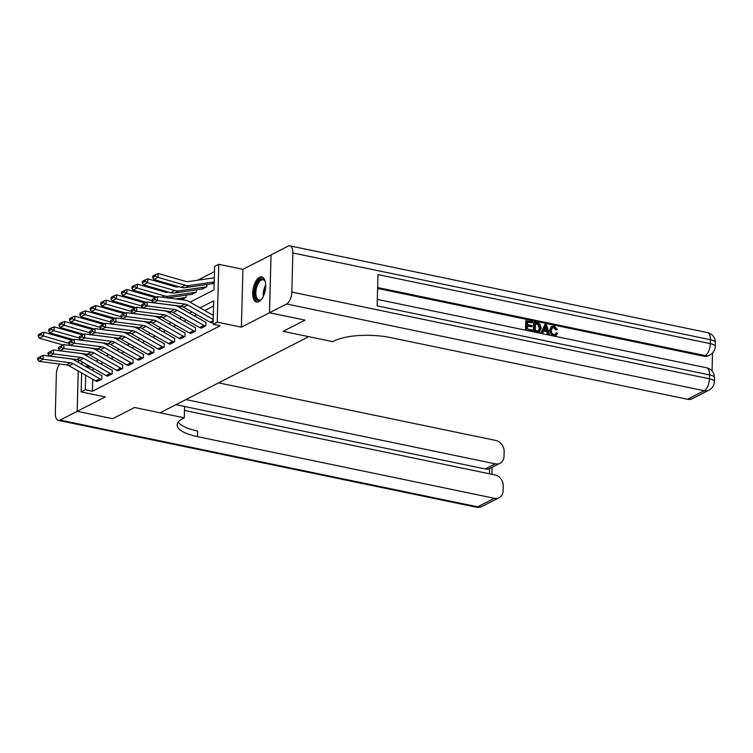 <?xml version="1.0" encoding="UTF-8"?>
<svg xmlns="http://www.w3.org/2000/svg" width="753" height="753" viewBox="0 0 753 753"><rect width="100%" height="100%" fill="white"/><g stroke="black" fill="none" stroke-linecap="round" stroke-linejoin="round"><path stroke-width="1.13" d="M259.531 277.311A12.848 6.08 -78.3 0 0 252.886 290.564A12.848 6.08 -78.3 0 0 256.604 302.085A12.848 6.08 -78.3 0 0 258.891 301.699A12.848 6.08 -78.3 0 0 265.545 288.437A12.848 6.08 -78.3 0 0 261.828 276.925A12.848 6.08 -78.3 0 0 259.531 277.311M190.038 302.169L213.984 289.896L214.596 266.449L218.756 264.312L217.25 322.152L213.08 324.279L213.701 300.833L200.034 307.845M271.042 254.938L242.908 269.329L218.756 264.312M82.642 334.934L82.774 334.012M214.464 271.635L197.719 280.22M305.003 320.11L269.489 312.768L271.005 254.938M78.547 360.009L78.481 362.475M78.256 371.013L77.201 411.317L105.298 396.925L81.145 391.908L81.644 372.933M112.715 418.696L77.201 411.317L112.668 418.715L134.561 407.495L112.715 418.696M175.694 298.969L185.172 297.586A1.647 1.355 -117.1 0 1 185.605 297.604L181.501 299.713L186.029 297.388L186.085 295.167M191.441 294.385L196.429 292.06L196.486 289.83M201.851 289.048L206.84 286.724L206.896 284.502M212.252 283.721L214.163 282.968L212.666 283.74A1.647 1.355 -117.1 0 0 212.224 283.721L185.144 287.665A12.349 10.166 62.9 0 1 181.087 287.364L153.781 279.504L152.68 277.499L155.589 276.003L155.739 274.469L152.821 275.965L152.68 277.499M92.723 379.23L92.412 391.249L220.187 325.757L213.08 324.279M213.56 306.019L204.769 310.528M196.749 314.641L194.359 315.865M186.339 319.969L183.958 321.192M175.938 325.305L173.548 326.529M165.528 330.642L163.147 331.866M155.127 335.97L152.737 337.193M144.717 341.307L142.336 342.53M134.316 346.634L131.935 347.858M123.916 351.971L121.525 353.195M113.505 357.308L111.124 358.522M103.105 362.635L100.714 363.859M93.014 368.151L92.948 370.692M96.779 381.376L101.759 379.126L101.853 375.521M107.18 376.039L112.169 373.799L112.263 370.184M117.59 370.711L122.57 368.462L122.664 364.857M127.991 365.374L132.98 363.134L133.074 359.52M138.392 360.038L143.381 357.797L143.475 354.192M148.802 354.71L153.791 352.46L153.885 348.855M159.203 349.373L164.192 347.133L164.286 343.519M169.613 344.046L174.602 341.796L174.696 338.191M180.014 338.709L185.003 336.469L185.097 332.854M190.424 333.372L195.404 331.132L195.498 327.527M200.825 328.044L205.814 325.804L205.908 322.19M211.235 322.708L213.146 322.039L211.64 322.811A5.76 4.744 -117.1 0 1 210.125 322.237L183.534 307.139A8.236 6.777 62.9 0 0 180.852 306.226L153.433 302.715L157.593 300.588L155.08 299.487L155.024 297.906L152.106 299.393L152.172 300.974L155.08 299.487M304.993 320.147L283.147 331.339L308.711 336.657L160.135 412.804L134.561 407.495L184.278 417.821L182.781 418.593A41.17 12.923 -178.5 0 0 177.134 424.89A41.17 12.923 -178.5 0 0 197.484 436.636L494.354 498.298A9.883 8.132 62.9 0 0 499.107 497.714A9.883 8.132 62.9 0 0 503.126 490.692L503.239 486.08A9.883 8.132 62.9 0 0 494.966 474.936L184.476 410.441M242.908 269.329L241.393 327.169L269.489 312.768M241.393 327.169L217.25 322.152M92.412 391.249L85.305 389.772L81.145 391.908M86.247 354.098L86.209 355.388L88.12 354.399M96.393 350.164L98.53 349.072M106.794 344.836L108.931 343.735M117.204 339.499L119.341 338.408M127.605 334.163L129.742 333.071M138.015 328.835L140.152 327.734M148.416 323.498L150.553 322.406M158.827 318.171L160.963 317.069M169.227 312.834L171.364 311.742M179.638 307.497L181.774 306.405M81.87 364.396L81.936 361.864M87.96 365.28L85.917 366.692M85.691 375.229L85.305 389.772M192.015 311.949L189.624 313.173M181.605 317.286L179.223 318.51M171.204 322.613L168.813 323.837M160.794 327.95L158.412 329.174M150.393 333.287L148.002 334.511M139.983 338.615L137.601 339.838M129.582 343.952L127.191 345.175M119.172 349.279L116.79 350.503M108.771 354.616L106.389 355.84M98.37 359.953L95.979 361.167M92.035 367.596L85.927 366.325M95.669 380.896L99.829 378.759A5.76 4.744 -117.1 0 0 101.344 379.343L97.184 381.479A5.76 4.744 -117.1 0 1 95.669 380.896L69.078 365.798A8.236 6.777 62.9 0 0 66.396 364.885L38.977 361.384L43.137 359.247L40.624 358.146L40.568 356.564L37.65 358.061L37.716 359.642L40.624 358.146M37.65 358.061L42.987 355.294L70.406 358.805A12.349 10.166 -117.1 0 1 74.425 360.179L101.015 375.267A1.647 1.355 62.9 0 0 101.448 375.436M40.568 356.564L42.987 355.294L43.137 359.247L70.556 362.758A8.236 6.777 62.9 0 1 73.239 363.671L99.829 378.759M37.716 359.642L38.977 361.384M72.297 340.271A8.236 6.777 -117.1 0 1 71.159 340.045L43.853 332.186L43.495 336.036L68.918 343.349M41.133 334.671L41.283 333.127L38.365 334.624L38.224 336.158L41.133 334.671L43.495 336.036L39.325 338.163L63.073 344.996M39.325 338.163L38.224 336.158M41.283 333.127L43.853 332.186M106.069 375.559L110.23 373.432A5.76 4.744 -117.1 0 0 111.755 374.006L107.585 376.142A5.76 4.744 -117.1 0 1 106.069 375.559L79.489 360.471A8.236 6.777 62.9 0 0 76.806 359.558L49.387 356.047L53.548 353.91L51.035 352.809L50.969 351.237L48.051 352.724L48.117 354.305L51.035 352.809M48.051 352.724L53.388 349.966L80.806 353.468A12.349 10.166 -117.1 0 1 84.835 354.842L111.416 369.939A1.647 1.355 62.9 0 0 111.849 370.099M50.969 351.237L53.388 349.966L53.548 353.91L80.966 357.421A8.236 6.777 62.9 0 1 83.649 358.334L110.23 373.432M48.117 354.305L49.387 356.047M116.48 370.231L120.64 368.095A5.76 4.744 -117.1 0 0 122.155 368.678L117.995 370.805A5.76 4.744 -117.1 0 1 116.48 370.231L89.889 355.134A8.236 6.777 62.9 0 0 87.207 354.221L59.788 350.71L63.949 348.583L61.435 347.481L61.37 345.9L58.461 347.397L58.518 348.978L61.435 347.481M58.461 347.397L63.798 344.629L91.217 348.14A12.349 10.166 -117.1 0 1 95.236 349.514L121.826 364.603A1.647 1.355 62.9 0 0 122.259 364.772M61.37 345.9L63.798 344.629L63.949 348.583L91.367 352.084A8.236 6.777 62.9 0 1 94.05 353.006L120.64 368.095M58.518 348.978L59.788 350.71M126.881 364.894L131.041 362.767A5.76 4.744 -117.1 0 0 132.566 363.341L128.396 365.478A5.76 4.744 -117.1 0 1 126.881 364.894L100.29 349.806A8.236 6.777 62.9 0 0 97.617 348.884L70.198 345.382L74.359 343.246L71.836 342.144L71.78 340.563L68.862 342.06L68.928 343.641L71.836 342.144M68.862 342.06L74.199 339.302L101.617 342.803A12.349 10.166 -117.1 0 1 105.646 344.177L132.227 359.266A1.647 1.355 62.9 0 0 132.66 359.435M71.78 340.563L74.199 339.302L74.359 343.246L101.777 346.757A8.236 6.777 62.9 0 1 104.46 347.67L131.041 362.767M68.928 343.641L70.198 345.382M82.698 334.944A8.236 6.777 -117.1 0 1 81.559 334.718L54.254 326.858L53.896 330.699L79.319 338.022M51.543 329.334L51.684 327.8L48.776 329.287L48.625 330.831L51.543 329.334L53.896 330.699L49.736 332.835L73.483 339.669M49.736 332.835L48.625 330.831M51.684 327.8L54.254 326.858M93.108 329.607A8.236 6.777 -117.1 0 1 91.96 329.381L64.664 321.522L64.306 325.362L89.729 332.685M61.944 324.006L62.094 322.463L59.176 323.959L59.035 325.494L61.944 324.006L64.306 325.362L60.136 327.499L83.884 334.332M60.136 327.499L59.035 325.494M62.094 322.463L64.664 321.522M103.509 324.279A8.236 6.777 -117.1 0 1 102.37 324.054L75.065 316.185L74.707 320.034L100.13 327.348M72.354 318.67L72.495 317.135L69.587 318.623L69.436 320.166L72.354 318.67L74.707 320.034L70.547 322.162L94.294 329.005M70.547 322.162L69.436 320.166M72.495 317.135L75.065 316.185M137.281 359.567L141.451 357.43A5.76 4.744 -117.1 0 0 142.966 358.014L138.806 360.141A5.76 4.744 -117.1 0 1 137.281 359.567L110.7 344.469A8.236 6.777 62.9 0 0 108.018 343.556L80.599 340.045L84.76 337.918L82.246 336.817L82.181 335.236L79.272 336.723L79.329 338.304L82.246 336.817M79.272 336.723L84.609 333.965L112.028 337.466A12.349 10.166 -117.1 0 1 116.047 338.841L142.637 353.938A1.647 1.355 62.9 0 0 143.07 354.108M82.181 335.236L84.609 333.965L84.76 337.918L112.178 341.42A8.236 6.777 62.9 0 1 114.861 342.333L141.451 357.43M79.329 338.304L80.599 340.045M113.919 318.943A8.236 6.777 -117.1 0 1 112.771 318.717L85.466 310.857L85.108 314.698L110.54 322.02M82.755 313.333L82.896 311.798L79.987 313.295L79.846 314.829L82.755 313.333L85.108 314.698L80.948 316.834L104.695 323.668M80.948 316.834L79.846 314.829M82.896 311.798L85.466 310.857M261.978 298.706A11.116 5.262 101.7 0 1 261.216 299.496A11.116 5.262 101.7 0 1 255.003 296.183A11.116 5.262 101.7 0 1 257.78 282.046A11.116 5.262 101.7 0 1 265.028 281.133A11.116 5.262 101.7 0 1 265.414 282.159M265.207 281.547A10.297 4.876 -78.3 0 0 263.155 279.805A10.297 4.876 -78.3 0 0 258.684 282.761A10.297 4.876 -78.3 0 0 255.851 293.322A10.297 4.876 -78.3 0 0 258.966 299.967A10.297 4.876 -78.3 0 0 261.536 299.186M262.571 277.189A12.763 6.043 -78.3 0 0 257.404 280.897A12.763 6.043 -78.3 0 0 253.893 293.623A12.763 6.043 -78.3 0 0 257.394 302.132M175.948 404.7L184.579 406.488L184.278 417.821M59.619 364.019A9.883 4.678 -78.3 0 0 56.371 374.194L55.346 413.265A9.883 4.678 -78.3 0 0 58.329 420.381A9.883 4.678 -78.3 0 0 60.099 420.089L77.164 411.345L78.218 370.984M78.5 360L78.444 362.457M185.935 399.579L495.258 463.839A9.883 8.132 62.9 0 0 500.011 463.255A9.883 8.132 62.9 0 0 504.021 456.224L504.143 451.621A9.883 8.132 62.9 0 0 495.869 440.467L218.558 382.863M489.422 473.778L489.563 468.582A9.883 8.132 -117.1 0 1 485.271 468.959L495.258 463.839M184.579 406.498L485.271 468.959M178.197 422.104A41.17 12.923 -178.5 0 0 197.625 431.008L197.484 436.636M489.563 468.582L500.011 463.255M554.867 334.614L556.345 332.76L557.54 333.325L555.987 335.518L553.464 335.979M555.987 335.518L554.236 336.139M552.25 335.734L549.483 330.36L551.271 326.689L554.199 326.096L557.418 329.503L555.545 329.88L553.455 327.508L552.344 327.508M542.706 333.259L540.767 333.334L545.059 324.317L546.414 324.599L549.558 334.68L548.278 334.417L547.384 331.329L543.751 330.576L542.706 333.259L541.435 332.995L545.059 324.317M549.558 334.68L547.61 334.756L546.716 331.668L543.581 331.019M532.437 322.783L527.627 321.785L527.552 324.675L532.032 325.607L532.004 326.689L527.524 325.757L527.439 329.005L532.465 330.04L531.769 331.471L525.538 330.172L525.792 320.797L532.465 321.7L532.437 322.783L527.618 322.265M532.004 326.689L527.514 326.228M712.056 371.031L712.526 353.006M708.959 390.158A9.883 9.883 0 0 0 714.324 381.63A9.883 3.106 1.5 0 0 709.439 378.806A9.883 4.678 101.7 0 1 704.206 390.751A9.883 8.132 62.9 0 0 708.959 390.158L692.308 398.695A9.883 8.132 -117.1 0 1 687.555 399.278L704.206 390.751L286.592 303.996A9.883 4.678 -78.3 0 0 291.835 292.06L709.439 378.806L709.542 374.9L377.159 305.859L377.978 274.591L710.361 343.641A9.883 4.678 101.7 0 1 705.128 355.576A9.883 8.132 62.9 0 0 709.881 354.992L708.629 355.632A9.883 8.132 -117.1 0 1 703.876 356.216L705.128 355.576L377.639 287.552M377.62 288.446L703.876 356.216M539.496 331.969L536.465 332.44L533.406 331.809L533.651 322.435L534.319 322.086L538.734 323.141L539.957 324.072L541.191 328.176L539.496 331.969L534.075 331.471L534.319 322.086M286.592 303.996L269.527 312.749L305.04 320.119L283.147 331.339L332.864 341.674L334.36 340.902A41.17 12.923 1.5 0 1 390.685 337.608L687.555 399.278M291.835 292.06L292.851 252.98A9.883 4.678 -78.3 0 0 289.867 245.873A9.883 4.678 -78.3 0 0 288.107 246.165L271.042 254.909L269.527 312.749M532.437 331.122L525.538 330.172M526.206 329.833L526.451 320.458M535.308 330.633L539.092 330.755L539.995 327.913L538.621 324.27L535.496 323.423L535.308 330.633M537.124 332.101L536.465 332.44M534.075 331.471L533.406 331.809M538.423 331.094L539.327 328.252L537.962 324.609L535.477 323.894M539.995 327.913L539.327 328.252M538.621 324.27L537.962 324.609M537.218 323.781L536.56 324.119M545.087 327.15L544.146 329.569L547.055 330.172L545.709 325.541L545.087 327.15M541.435 332.995L540.767 333.334M547.384 331.329L546.716 331.668M548.278 334.417L547.61 334.756M546.236 330.002L545.04 325.88M557.418 329.503L556.203 329.541L554.114 327.169L552.664 327.301L551.356 330.266C551.196 332.44 552.034 333.89 553.888 334.614L555.215 334.483L556.345 332.76M554.114 327.169L553.455 327.508M556.203 329.541L555.545 329.88M553.973 335.725C551.365 334.925 550.085 333.024 550.151 330.021L549.483 330.36M550.151 330.021L551.94 326.35M147.692 354.23L151.852 352.093A5.76 4.744 -117.1 0 0 153.367 352.677L149.207 354.814A5.76 4.744 -117.1 0 1 147.692 354.23L121.101 339.132A8.236 6.777 62.9 0 0 118.419 338.219L91 334.718L95.17 332.581L92.647 331.48L92.591 329.899L89.673 331.395L89.739 332.977L92.647 331.48M89.673 331.395L95.01 328.628L122.428 332.139A12.349 10.166 -117.1 0 1 126.457 333.513L153.038 348.601A1.647 1.355 62.9 0 0 153.471 348.771M92.591 329.899L95.01 328.628L95.17 332.581L122.588 336.092A8.236 6.777 62.9 0 1 125.271 337.005L151.852 352.093M89.739 332.977L91 334.718M124.32 313.606A8.236 6.777 -117.1 0 1 123.181 313.38L95.876 305.52L95.518 309.37L120.941 316.684M93.165 308.005L93.306 306.462L90.388 307.958L90.247 309.492L93.165 308.005L95.518 309.37L91.358 311.497L115.096 318.34M91.358 311.497L90.247 309.492M93.306 306.462L95.876 305.52M158.092 348.893L162.262 346.766A5.76 4.744 -117.1 0 0 163.778 347.349L159.617 349.477A5.76 4.744 -117.1 0 1 158.092 348.893L131.511 333.805A8.236 6.777 62.9 0 0 128.829 332.892L101.41 329.381L105.571 327.254L103.057 326.153L102.992 324.571L100.083 326.058L100.14 327.64L103.057 326.153M100.083 326.058L105.42 323.301L132.839 326.802A12.349 10.166 -117.1 0 1 136.858 328.176L163.448 343.274A1.647 1.355 62.9 0 0 163.881 343.434M102.992 324.571L105.42 323.301L105.571 327.254L132.989 330.755A8.236 6.777 62.9 0 1 135.672 331.668L162.262 346.766M100.14 327.64L101.41 329.381M134.731 308.278A8.236 6.777 -117.1 0 1 133.582 308.052L106.277 300.193L105.919 304.033L131.342 311.356M103.566 302.668L103.707 301.134L100.798 302.631L100.657 304.165L103.566 302.668L105.919 304.033L101.759 306.17L125.506 313.003M101.759 306.17L100.657 304.165M103.707 301.134L106.277 300.193M168.503 343.566L172.663 341.429A5.76 4.744 -117.1 0 0 174.178 342.013L170.018 344.149A5.76 4.744 -117.1 0 1 168.503 343.566L141.912 328.468A8.236 6.777 62.9 0 0 139.23 327.555L111.811 324.054L115.981 321.917L113.458 320.816L113.402 319.234L110.484 320.731L110.55 322.312L113.458 320.816M110.484 320.731L115.821 317.964L143.239 321.475A12.349 10.166 -117.1 0 1 147.268 322.849L173.849 337.937A1.647 1.355 62.9 0 0 174.282 338.106M113.402 319.234L115.821 317.964L115.981 321.917L143.399 325.418A8.236 6.777 62.9 0 1 146.073 326.341L172.663 341.429M110.55 322.312L111.811 324.054M145.131 302.941A8.236 6.777 -117.1 0 1 143.992 302.715L116.687 294.856L116.329 298.696L141.752 306.019M113.976 297.341L114.117 295.797L111.199 297.294L111.058 298.828L113.976 297.341L116.329 298.696L112.169 300.833L135.907 307.666M112.169 300.833L111.058 298.828M114.117 295.797L116.687 294.856M178.903 338.229L183.064 336.102A5.76 4.744 -117.1 0 0 184.589 336.676L180.428 338.812A5.76 4.744 -117.1 0 1 178.903 338.229L152.322 323.141A8.236 6.777 62.9 0 0 149.64 322.218L122.221 318.717L126.382 316.58L123.868 315.479L123.803 313.897L120.894 315.394L120.951 316.975L123.868 315.479M120.894 315.394L126.231 312.636L153.65 316.138A12.349 10.166 -117.1 0 1 157.669 317.512L184.259 332.61A1.647 1.355 62.9 0 0 184.692 332.77M123.803 313.897L126.231 312.636L126.382 316.58L153.8 320.091A8.236 6.777 62.9 0 1 156.483 321.004L183.064 336.102M120.951 316.975L122.221 318.717M155.532 297.614A8.236 6.777 -117.1 0 1 154.393 297.388L127.088 289.519L126.73 293.369L152.153 300.692M124.377 292.004L124.518 290.47L121.609 291.957L121.468 293.501L124.377 292.004L126.73 293.369L122.57 295.496L146.317 302.339M122.57 295.496L121.468 293.501M124.518 290.47L127.088 289.519M189.314 332.901L193.474 330.765A5.76 4.744 -117.1 0 0 194.989 331.348L190.829 333.475A5.76 4.744 -117.1 0 1 189.314 332.901L162.723 317.804A8.236 6.777 62.9 0 0 160.041 316.891L132.622 313.38L136.782 311.253L134.269 310.151L134.213 308.57L131.295 310.067L131.361 311.638L134.269 310.151M131.295 310.067L136.632 307.299L164.05 310.81A12.349 10.166 -117.1 0 1 168.07 312.175L194.66 327.273A1.647 1.355 62.9 0 0 195.093 327.442M134.213 308.57L136.632 307.299L136.782 311.253L164.201 314.754A8.236 6.777 62.9 0 1 166.884 315.676L193.474 330.765M131.361 311.638L132.622 313.38M168.597 292.098L167.505 292.258A8.236 6.777 -117.1 0 1 164.803 292.051L137.498 284.192L137.14 288.032L164.446 295.891A12.349 10.166 62.9 0 0 168.493 296.202L195.573 292.258A1.647 1.355 -117.1 0 1 196.015 292.268L191.855 294.404A1.647 1.355 -117.1 0 0 191.413 294.385L167.317 297.896M134.787 286.677L134.928 285.133L132.01 286.629L131.869 288.164L134.787 286.677L137.14 288.032L132.98 290.169L156.718 297.002M132.98 290.169L131.869 288.164M134.928 285.133L137.498 284.192M199.714 327.564L203.875 325.428A5.76 4.744 -117.1 0 0 205.4 326.011L201.23 328.148A5.76 4.744 -117.1 0 1 199.714 327.564L173.134 312.476A8.236 6.777 62.9 0 0 170.451 311.554L143.032 308.052L147.193 305.916L144.68 304.814L144.614 303.233L141.705 304.73L141.762 306.311L144.68 304.814M141.705 304.73L147.042 301.962L174.461 305.473A12.349 10.166 -117.1 0 1 178.48 306.848L205.061 321.936A1.647 1.355 62.9 0 0 205.503 322.105M144.614 303.233L147.042 301.962L147.193 305.916L174.611 309.427A8.236 6.777 62.9 0 1 177.294 310.34L203.875 325.428M141.762 306.311L143.032 308.052M178.998 286.761L177.906 286.921A8.236 6.777 -117.1 0 1 175.204 286.714L147.899 278.855L147.541 282.704L174.847 290.564A12.349 10.166 62.9 0 0 178.894 290.865L205.983 286.921A1.647 1.355 -117.1 0 1 206.416 286.94L202.256 289.067A1.647 1.355 -117.1 0 0 201.823 289.058L174.734 293.002A12.349 10.166 62.9 0 1 170.686 292.691L143.381 284.832L142.27 282.836L145.188 281.34L145.329 279.805L142.421 281.293L142.27 282.836M145.188 281.34L147.541 282.704L143.381 284.832M145.329 279.805L147.899 278.855M152.106 299.393L157.443 296.635L184.862 300.136A12.349 10.166 -117.1 0 1 188.881 301.511L213.315 315.385M155.024 297.906L157.443 296.635L157.593 300.588L185.012 304.09A8.236 6.777 62.9 0 1 187.695 305.003L213.212 319.488M152.172 300.974L153.433 302.715M214.304 277.801L188.306 281.584A8.236 6.777 -117.1 0 1 185.614 281.387L158.309 273.527L157.951 277.368L185.247 285.227A12.349 10.166 62.9 0 0 189.304 285.538L214.191 281.904M155.589 276.003L157.951 277.368L153.781 279.504M155.739 274.469L158.309 273.527M69.078 365.798L73.239 363.671M66.396 364.885L70.556 362.758M69.568 344.526L68.241 345.203M79.489 360.471L83.649 358.334M76.806 359.558L80.966 357.421M89.889 355.134L94.05 353.006M87.207 354.221L91.367 352.084M100.29 349.806L104.46 347.67M97.617 348.884L101.777 346.757M79.978 339.189L78.651 339.867M90.379 333.852L89.052 334.53M100.78 328.524L99.462 329.202M110.7 344.469L114.861 342.333M108.018 343.556L112.178 341.42M111.19 323.188L109.863 323.865M263.343 296.296A10.297 4.876 101.7 0 1 265.705 284.916M265.677 286.968A9.958 4.716 -78.3 0 0 264.124 294.404M60.099 420.089L477.703 506.835L494.354 498.298M477.703 506.835A9.883 4.678 101.7 0 1 475.943 507.127A9.883 9.883 0 0 0 482.457 506.251A9.883 8.132 -117.1 0 1 477.703 506.835M709.881 354.992A9.883 9.883 0 0 0 715.246 346.455A9.883 3.106 1.5 0 0 710.361 343.641L710.465 339.735L292.851 252.98M707.481 332.619A9.883 4.678 101.7 0 1 710.465 339.735A9.883 3.106 -178.5 0 1 715.35 342.549A9.883 9.883 0 0 0 707.481 332.619L289.867 245.873M706.559 367.784A9.883 4.678 101.7 0 1 709.542 374.9A9.883 3.106 -178.5 0 1 714.428 377.714A9.883 9.883 0 0 0 706.559 367.784L377.328 299.393M546.292 327.536L545.624 327.875M121.101 339.132L125.271 337.005M118.419 338.219L122.588 336.092M121.591 317.86L120.273 318.538M131.511 333.805L135.672 331.668M128.829 332.892L132.989 330.755M132.001 312.523L130.674 313.201M141.912 328.468L146.073 326.341M139.23 327.555L143.399 325.418M142.402 307.186L141.084 307.864M152.322 323.141L156.483 321.004M149.64 322.218L153.8 320.091M152.812 301.859L151.485 302.537M185.172 297.586L181.125 299.666M162.723 317.804L166.884 315.676M160.041 316.891L164.201 314.754M164.446 295.891L161.895 297.2M168.493 296.202L165.604 297.68M195.573 292.258L191.413 294.385M173.134 312.476L177.294 310.34M170.451 311.554L174.611 309.427M174.847 290.564L170.686 292.691M178.894 290.865L174.734 293.002M205.983 286.921L201.823 289.058M183.534 307.139L187.695 305.003M180.852 306.226L185.012 304.09M210.125 322.237L213.174 320.665M185.247 285.227L181.087 287.364M189.304 285.538L185.144 287.665M214.172 282.723L212.224 283.721M58.329 420.381L475.943 507.127M482.457 506.251L499.107 497.714M491.888 474.296L492.076 467.321M715.246 346.455L715.35 342.549M714.324 381.63L714.428 377.714"/></g></svg>
